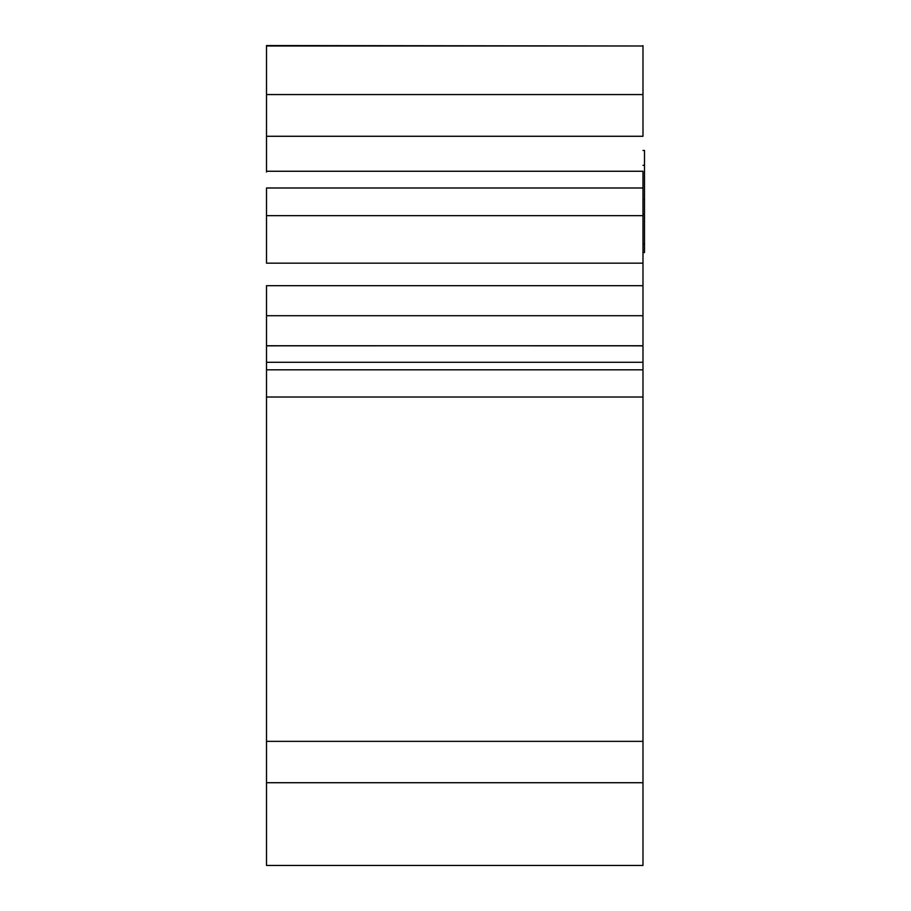 <?xml version="1.0" encoding="UTF-8"?>
<svg xmlns="http://www.w3.org/2000/svg" width="911" height="911" viewBox="0 0 911 911"><rect width="100%" height="100%" fill="white"/><g stroke="black" fill="none" stroke-linecap="round" stroke-linejoin="round"><path stroke-width="1.37" d="M266.513 45.664L642.984 45.994L266.513 45.55L266.513 136.274L642.984 136.274L266.513 136.274L266.513 45.994L642.984 45.994L642.984 136.274L642.984 94.562L266.513 94.562L642.984 94.562L642.984 45.664M642.984 263.165L642.984 215.656L642.984 263.165L266.513 263.165L642.984 263.165L642.984 285.69L266.513 285.69L266.513 315.707L642.984 315.707L642.984 285.69L642.984 315.707L266.513 315.707L266.513 345.736L642.984 345.736L266.513 345.827L266.513 369.82L642.984 369.82L642.984 397.014L266.513 397.014L266.513 782.72L642.984 782.72L642.984 741.36L266.513 741.36L642.984 741.36L642.984 397.014L266.513 397.014L266.513 369.82L642.984 369.82L642.984 362.293L266.513 362.293L642.984 362.293L642.984 345.827L266.513 345.736L266.513 369.82M266.513 172.02L266.513 136.274M642.984 215.656L266.513 215.656L266.513 263.165L266.513 215.656L642.984 215.656L642.984 187.996L642.984 215.656M266.513 187.996L266.513 215.656L266.513 187.996L642.984 187.996L266.513 187.996M642.984 172.02L642.984 187.996L642.984 171.257L266.513 171.257M642.984 165.312L644.487 165.312L644.487 199.384L642.984 199.384L644.487 199.384L644.487 243.897L642.984 243.897L644.487 243.897L644.487 252.575L644.487 214.233L642.984 214.233L644.487 214.233L644.487 165.312L642.984 165.312M644.487 150.452L642.984 150.452L644.487 150.452L644.487 165.312L644.487 150.452M642.984 865.45L642.984 782.72L266.513 782.72L266.513 865.45L642.984 865.45M642.984 369.82L642.984 315.707L642.984 345.736L266.513 345.736L266.513 285.69L642.984 285.69M642.984 375.138L642.984 865.268M266.513 375.138L266.513 865.268M642.984 252.586L644.487 252.586"/></g></svg>
